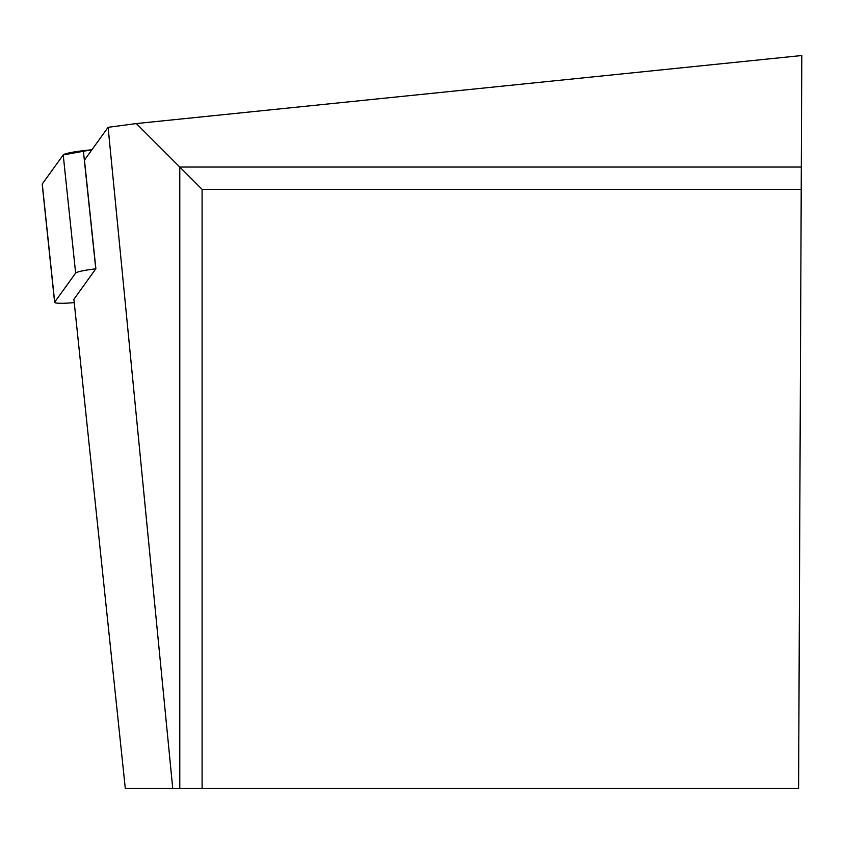 <?xml version="1.0" encoding="UTF-8"?>
<svg xmlns="http://www.w3.org/2000/svg" width="844" height="844" viewBox="0 0 844 844"><rect width="100%" height="100%" fill="white"/><g stroke="black" fill="none" stroke-linecap="round" stroke-linejoin="round"><path stroke-width="1.27" d="M179.783 788.475L179.783 167.038L801.315 167.038L798.603 788.475L125.302 788.475L73.892 299.325L95.773 268.846A22.398 2.332 174 0 0 75.633 273.076L54.691 302.11A22.398 2.332 174 0 0 54.617 302.331A22.398 2.332 174 0 0 74.24 302.595M42.316 184.393A22.398 2.332 -6 0 1 42.2 184.182A22.398 2.332 -6 0 1 42.274 183.96L63.216 154.927A22.398 2.332 -6 0 1 83.356 150.696L91.933 149.726L63.216 154.937L42.274 183.96L54.691 302.11M95.889 268.835L84.463 160.086L108.106 127.317L136.306 123.562L801.8 55.525L801.315 167.038M172.746 788.475L108.106 127.317M202.096 788.475L202.096 189.351L801.22 189.351M202.096 189.351L136.306 123.562M75.633 273.076L63.216 154.927M83.356 150.696L95.773 268.846M54.617 302.331L42.2 184.182"/></g></svg>
